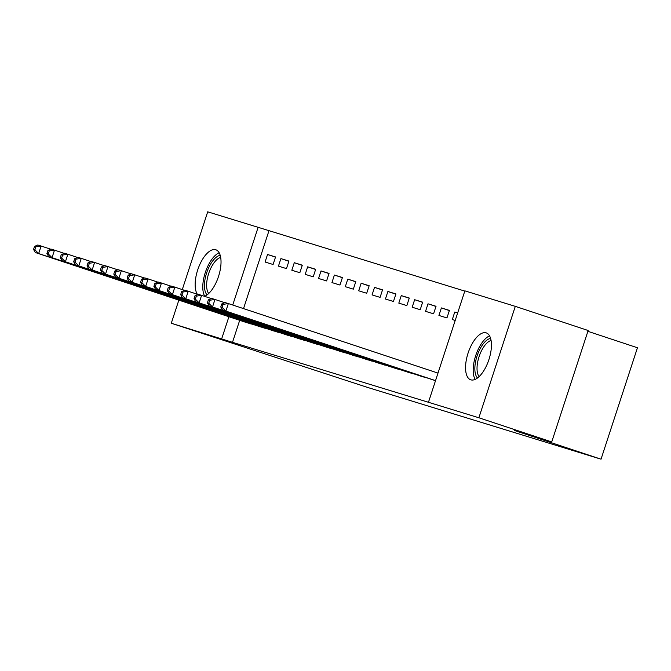 <?xml version="1.0" encoding="UTF-8"?>
<svg xmlns="http://www.w3.org/2000/svg" width="671" height="671" viewBox="0 0 671 671"><rect width="100%" height="100%" fill="white"/><g stroke="black" fill="none" stroke-linecap="round" stroke-linejoin="round"><path stroke-width="1.01" d="M470.816 379.836A24.71 10.912 108.3 0 1 470.715 379.803A24.71 10.912 108.3 0 1 468.098 353.03A24.71 10.912 108.3 0 1 486.173 332.858A24.71 10.912 108.3 0 1 486.274 332.891A24.71 10.912 108.3 0 1 488.891 359.664A24.71 10.912 108.3 0 1 470.816 379.836M197.333 294.259A24.71 10.912 108.3 0 1 199.136 266.051A24.71 10.912 108.3 0 1 215.768 249.755A24.71 10.912 108.3 0 1 215.869 249.788A24.71 10.912 108.3 0 1 219.702 272.283A24.71 10.912 108.3 0 1 204.605 296.347M464.802 291.097L258.125 227.318L232.728 305.028M464.877 290.853L515.294 306.353L478.876 417.773L428.459 402.281L464.877 290.853M478.876 417.773L551.73 441.929L588.148 330.509L515.294 306.353M587.88 331.323L637.45 347.754L601.031 459.182L367.54 387.419L171.29 323.246L178.847 300.13M182.286 289.595L207.708 211.818L258.125 227.318M441.384 307.922L438.926 315.454L446.945 317.92L449.411 310.388L441.384 307.922L449.352 310.564M419.258 375.626L427.318 377.974M414.636 299.702L412.179 307.234L420.205 309.7L422.663 302.168L414.636 299.702L422.604 302.344M392.51 367.406L400.57 369.755M387.897 291.482L385.431 299.014L393.458 301.48L395.915 293.948L387.897 291.482L395.856 294.124M365.762 359.186L373.822 361.535M361.149 283.263L358.683 290.795L366.71 293.261L369.167 285.729L361.149 283.263L369.117 285.905M339.014 350.967L347.083 353.315M334.401 275.043L331.944 282.575L339.962 285.041L342.428 277.509L334.401 275.043L342.369 277.685M312.275 342.747L320.335 345.095M307.654 266.823L305.196 274.355L313.214 276.821L315.68 269.289L307.654 266.823L315.622 269.465M285.527 334.527L293.588 336.876M280.906 258.603L278.448 266.135L286.475 268.601L288.933 261.069L280.906 258.603L288.874 261.245M258.78 326.307L266.84 328.656M268.92 230.891L243.523 308.601M239.698 320.302L232.501 342.319L428.459 402.281M245.401 322.197L253.47 324.546M267.536 254.494L265.07 262.025L273.097 264.491L275.555 256.959L267.536 254.494L275.504 257.136M272.149 330.417L280.21 332.766M294.284 262.713L291.818 270.245L299.845 272.711L302.302 265.179L294.284 262.713L302.244 265.355M298.897 338.637L306.957 340.985M321.023 270.933L318.566 278.465L326.592 280.931L329.05 273.399L321.023 270.933L328.991 273.575M325.645 346.857L333.705 349.205M347.771 279.153L345.313 286.685L353.34 289.151L355.798 281.619L347.771 279.153L355.739 281.795M352.392 355.076L360.453 357.425M374.519 287.373L372.061 294.905L380.08 297.37L382.545 289.838L374.519 287.373L382.487 290.015M379.14 363.296L387.201 365.645M401.266 295.592L398.809 303.124L406.827 305.59L409.293 298.058L401.266 295.592L409.235 298.234M405.88 371.516L413.948 373.864M428.014 303.812L425.548 311.344L433.575 313.81L436.033 306.278L428.014 303.812L435.982 306.454M432.627 379.736L435.513 380.683M457.639 312.988L454.762 312.032L452.296 319.564L455.198 320.453M454.762 312.032L457.664 312.929M232.501 342.319L171.29 323.246M551.73 441.929L514.682 430.547L601.031 459.182M228.903 316.729L221.707 338.738M34.531 246.408L33.55 249.419L34.884 249.83L35.873 246.819L34.531 246.408L37.777 245.007L41.124 246.031L38.658 253.563L251.248 324.051M34.884 249.83L38.658 253.563L35.32 252.531L247.557 322.919M35.873 246.819L41.124 246.031L50.828 249.251M33.55 249.419L35.32 252.531M47.909 250.518L46.92 253.529L48.262 253.94L49.243 250.929L47.909 250.518L51.147 249.117L54.494 250.14L52.036 257.672L264.617 328.161M48.262 253.94L52.036 257.672L48.689 256.641L260.927 327.029M49.243 250.929L54.494 250.14L64.206 253.361M46.92 253.529L48.689 256.641M61.279 254.628L60.298 257.639L61.631 258.05L62.621 255.039L61.279 254.628L64.525 253.227L67.863 254.25L65.406 261.782L277.995 332.271M61.631 258.05L65.406 261.782L62.059 260.751L274.296 331.139M62.621 255.039L67.863 254.25L77.576 257.471M60.298 257.639L62.059 260.751M207.087 294.879A21.388 9.444 108.3 0 1 211.147 263.183A21.388 9.444 108.3 0 1 220.214 255.299M220.684 257.37A19.803 8.74 -71.7 0 0 212.833 264.559A19.803 8.74 -71.7 0 0 208.706 293.495M219.174 252.766A24.55 10.837 -71.7 0 0 210.484 261.321A24.55 10.837 -71.7 0 0 204.739 296.288M477.492 377.983A21.388 9.444 108.3 0 1 481.552 346.286A21.388 9.444 108.3 0 1 490.618 338.402M491.088 340.482A19.803 8.74 -71.7 0 0 483.237 347.662A19.803 8.74 -71.7 0 0 479.111 376.599M489.578 335.869A24.55 10.837 -71.7 0 0 480.889 344.424A24.55 10.837 -71.7 0 0 475.143 379.392M74.657 258.738L73.667 261.749L75.009 262.16L75.991 259.149L74.657 258.738L77.895 257.337L81.241 258.36L78.775 265.892L291.365 336.381M75.009 262.16L78.775 265.892L75.437 264.86L287.674 335.248M75.991 259.149L81.241 258.36L90.954 261.581M73.667 261.749L75.437 264.86M88.027 262.847L87.045 265.859L88.379 266.27L89.36 263.258L88.027 262.847L91.273 261.447L94.611 262.47L92.153 270.002L304.743 340.491M88.379 266.27L92.153 270.002L88.807 268.97L301.044 339.358M89.36 263.258L94.611 262.47L104.324 265.691M87.045 265.859L88.807 268.97M101.396 266.957L100.415 269.968L101.757 270.379L102.738 267.368L101.396 266.957L104.642 265.557L107.989 266.58L105.523 274.112L318.113 344.6M101.757 270.379L105.523 274.112L102.185 273.08L314.422 343.468M102.738 267.368L107.989 266.58L117.702 269.801M100.415 269.968L102.185 273.08M114.775 271.067L113.785 274.078L115.127 274.489L116.108 271.478L114.775 271.067L118.012 269.667L121.359 270.69L118.901 278.222L331.482 348.71M115.127 274.489L118.901 278.222L115.555 277.19L327.792 347.578M116.108 271.478L121.359 270.69L131.071 273.911M113.785 274.078L115.555 277.19M128.144 275.177L127.163 278.188L128.496 278.599L129.486 275.588L128.144 275.177L131.39 273.776L134.728 274.8L132.271 282.332L344.86 352.82M128.496 278.599L132.271 282.332L128.933 281.3L341.162 351.688M129.486 275.588L134.728 274.8L144.441 278.02M127.163 278.188L128.933 281.3M141.522 279.287L140.533 282.298L141.875 282.709L142.856 279.698L141.522 279.287L144.76 277.886L148.106 278.91L145.649 286.442L358.23 356.93M141.875 282.709L145.649 286.442L142.302 285.41L354.54 355.798M142.856 279.698L148.106 278.91L157.819 282.13M140.533 282.298L142.302 285.41M154.892 283.397L153.911 286.408L155.244 286.819L156.234 283.808L154.892 283.397L158.138 281.996L161.476 283.019L159.019 290.551L371.608 361.04M155.244 286.819L159.019 290.551L155.672 289.52L367.909 359.908M156.234 283.808L161.476 283.019L171.189 286.24M153.911 286.408L155.672 289.52M168.262 287.507L167.28 290.518L168.622 290.929L169.604 287.918L168.262 287.507L171.508 286.106L174.854 287.129L172.388 294.661L384.978 365.15M168.622 290.929L172.388 294.661L169.05 293.63L381.287 364.017M169.604 287.918L174.854 287.129L184.567 290.35M167.28 290.518L169.05 293.63M181.64 291.617L180.658 294.628L181.992 295.039L182.973 292.028L181.64 291.617L184.886 290.216L188.224 291.239L185.766 298.771L398.356 369.26M181.992 295.039L185.766 298.771L182.42 297.739L394.657 368.127M182.973 292.028L188.224 291.239L197.937 294.46M180.658 294.628L182.42 297.739M195.009 295.726L194.028 298.738L195.362 299.149L196.351 296.137L195.009 295.726L198.255 294.326L201.602 295.349L199.136 302.881L411.726 373.37M195.362 299.149L199.136 302.881L195.798 301.849L408.027 372.237M196.351 296.137L201.602 295.349L211.306 298.57M194.028 298.738L195.798 301.849M208.387 299.836L207.398 302.847L208.74 303.258L209.721 300.247L208.387 299.836L211.625 298.436L214.972 299.459L212.514 306.991L425.095 377.479M208.74 303.258L212.514 306.991L209.167 305.959L421.405 376.347M209.721 300.247L214.972 299.459L224.684 302.68M207.398 302.847L209.167 305.959M221.757 303.946L220.776 306.957L222.109 307.368L223.099 304.357L221.757 303.946L225.003 302.546L228.341 303.569L225.884 311.101L435.538 380.625M222.109 307.368L225.884 311.101L222.537 310.069L434.774 380.457M223.099 304.357L228.341 303.569L437.995 373.093M220.776 306.957L222.537 310.069"/></g></svg>
